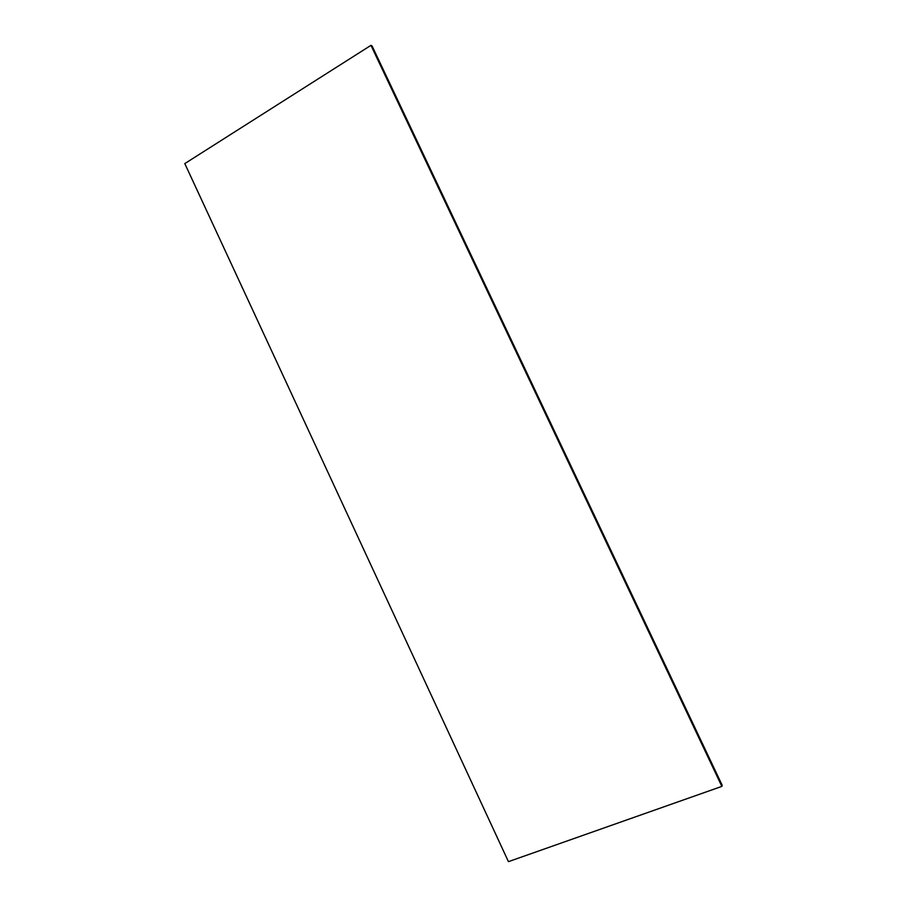 <?xml version="1.0" encoding="UTF-8"?>
<svg xmlns="http://www.w3.org/2000/svg" width="907" height="907" viewBox="0 0 907 907"><rect width="100%" height="100%" fill="white"/><g stroke="black" fill="none" stroke-linecap="round" stroke-linejoin="round"><path stroke-width="1.36" d="M721.859 786.392L722.199 785.315L372.074 45.985L370.952 45.35L184.801 163.589L508.442 861.65L721.859 786.392L370.952 45.35"/></g></svg>
